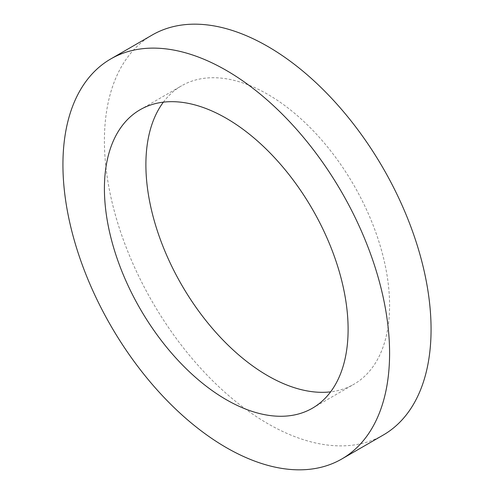 <?xml version="1.0" encoding="UTF-8"?>
<svg xmlns="http://www.w3.org/2000/svg" width="494" height="494" viewBox="0 0 494 494"><rect width="100%" height="100%" fill="white"/><g stroke="black" fill="none" stroke-linecap="round" stroke-linejoin="round"><path stroke-width="0.37" stroke-dasharray="2.47 1.85" d="M163.372 102.153A172.32 99.492 60 0 1 181.582 85.795A172.32 99.492 60 0 1 267.742 94.329A172.32 99.492 60 0 1 380.312 246.179A172.32 99.492 60 0 1 353.902 384.258A172.32 99.492 60 0 1 330.628 391.847M383.233 435.06A230.982 133.355 60 0 1 267.742 423.624A230.982 133.355 60 0 1 116.843 220.077A230.982 133.355 60 0 1 152.251 34.988M140.098 109.742L181.582 85.795M312.418 408.205L353.902 384.258"/><path stroke-width="0.74" d="M330.628 391.847A172.32 99.492 60 0 1 267.742 375.724A172.32 99.492 60 0 1 161.649 242.98A172.32 99.492 60 0 1 163.372 102.153M226.258 399.671A172.32 99.492 60 0 1 113.688 247.821A172.32 99.492 60 0 1 140.098 109.742A172.32 99.492 60 0 1 226.258 118.276A172.32 99.492 60 0 1 338.835 270.125A172.32 99.492 60 0 1 312.418 408.205A172.32 99.492 60 0 1 226.258 399.671M226.258 70.376A230.982 133.355 60 0 1 377.157 273.923A230.982 133.355 60 0 1 341.749 459.012A230.982 133.355 60 0 1 226.258 447.57A230.982 133.355 60 0 1 75.366 244.03A230.982 133.355 60 0 1 110.767 58.94A230.982 133.355 60 0 1 226.258 70.376M110.767 58.94L152.251 34.988A230.982 133.355 60 0 1 267.742 46.43A230.982 133.355 60 0 1 418.634 249.97A230.982 133.355 60 0 1 383.233 435.06L341.749 459.012"/></g></svg>

